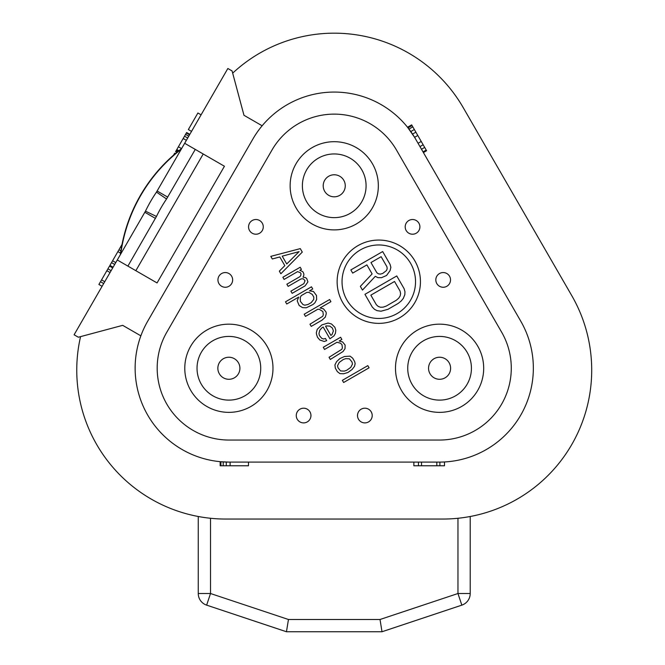 <?xml version="1.0" encoding="UTF-8"?>
<svg xmlns="http://www.w3.org/2000/svg" width="665" height="665" viewBox="0 0 665 665"><rect width="100%" height="100%" fill="white"/><g stroke="black" fill="none" stroke-linecap="round" stroke-linejoin="round"><path stroke-width="1" d="M286.457 631.75L206.64 605.142L286.457 631.75L288.452 619.497L286.457 631.75L382.009 631.75L380.023 619.497L382.009 631.75L461.834 605.142L457.961 593.521L470.213 593.521A12.253 12.253 0 0 1 461.834 605.142A12.253 12.253 0 0 0 470.213 593.521L470.213 516.497L469.615 516.605M461.269 517.894L461.751 517.836M465.184 517.353L467.877 516.913M80.565 336.631A148.96 148.96 0 0 0 225.718 519.049L442.749 519.049A148.96 148.96 0 0 0 571.75 295.609L463.239 107.655A148.96 148.96 0 0 0 232.684 73.158M230.107 462.1L230.107 465.774L248.486 465.774L248.486 462.1L413.863 462.1L413.863 465.774L418.451 465.774L418.451 462.1M444.486 461.959L444.486 465.774L439.889 465.774L439.889 462.1L439.382 462.1A93.956 93.956 0 0 0 520.753 321.162L423.406 152.568L426.589 150.731L426.207 150.066L423.023 151.903M262.143 125.776L243.972 115.286L232.085 70.939L227.846 68.495L156.475 192.102A147.414 147.414 0 0 0 145.469 211.162L74.106 334.778L78.354 337.222L122.692 325.343L140.864 335.833M198.261 593.521L210.514 593.521L206.64 605.142A12.253 12.253 0 0 1 198.261 593.521L198.261 516.497L198.852 516.605M200.589 516.913L203.282 517.353M206.724 517.836L210.514 518.268L210.514 593.521L288.452 619.497L380.023 619.497L457.961 593.521L457.961 518.268M184.662 143.283L224.438 166.25L157.056 282.941L117.289 259.982L120.348 254.678A159.251 159.251 0 0 1 181.603 148.586L181.204 149.276A158.952 158.952 0 0 0 120.747 253.997L121.072 253.423M138.328 223.54L138.594 223.083M139.126 222.16L139.916 220.78M203.216 153.997L135.843 270.697M410.347 130.93L414.586 137.322L417.786 135.477L426.207 150.066M520.753 321.162L415.608 139.052A93.956 93.956 0 0 0 252.866 139.052L147.721 321.162A93.956 93.956 0 0 0 229.093 462.1L439.382 462.1M408.019 127.855L412.042 125.527L411.66 124.87L407.537 127.248L414.586 137.322M421.494 149.251L424.677 147.414M419.964 146.599L423.148 144.762M418.052 143.283L421.228 141.446M412.533 134.089L415.874 132.16L417.786 135.477M410.795 131.554L414.337 129.509L415.874 132.16M408.967 129.077L412.807 126.857L414.337 129.509M412.042 125.527L412.807 126.857M421.519 462.1L421.519 465.774L418.451 465.774M436.83 462.1L436.83 465.774L421.519 465.774M439.889 465.774L436.83 465.774M220.921 465.774L220.157 465.774L220.157 461.676L220.921 461.743L220.921 465.774L230.107 465.774M223.216 465.774L223.216 461.917L229.093 462.1L220.921 461.743M226.283 462.059L226.283 465.774M166.815 332.192A71.911 71.911 0 0 0 229.093 440.055L439.382 440.055A71.911 71.911 0 0 0 501.651 332.192L396.506 150.074A71.911 71.911 0 0 0 271.96 150.074L166.815 332.192M372.209 415.55A7.348 7.348 0 0 0 364.861 408.202A7.348 7.348 0 0 0 357.504 415.55A7.348 7.348 0 0 0 364.861 422.898A7.348 7.348 0 0 0 372.209 415.55M310.954 415.55A7.348 7.348 0 0 0 303.606 408.202A7.348 7.348 0 0 0 296.257 415.55A7.348 7.348 0 0 0 303.606 422.898A7.348 7.348 0 0 0 310.954 415.55M228.968 273.539A7.348 7.348 0 0 0 218.926 276.233A7.348 7.348 0 0 0 221.62 286.274A7.348 7.348 0 0 0 231.661 283.581A7.348 7.348 0 0 0 228.968 273.539M259.591 220.497A7.348 7.348 0 0 0 249.55 223.191A7.348 7.348 0 0 0 252.243 233.232A7.348 7.348 0 0 0 262.284 230.539A7.348 7.348 0 0 0 259.591 220.497M416.224 233.232A7.348 7.348 0 0 0 418.908 223.191A7.348 7.348 0 0 0 408.867 220.497A7.348 7.348 0 0 0 406.182 230.539A7.348 7.348 0 0 0 416.224 233.232M446.847 286.274A7.348 7.348 0 0 0 449.54 276.233A7.348 7.348 0 0 0 439.499 273.539A7.348 7.348 0 0 0 436.805 283.581A7.348 7.348 0 0 0 446.847 286.274M461.635 406.456A44.098 44.098 0 0 1 401.394 390.313A44.098 44.098 0 0 1 417.529 330.073A44.098 44.098 0 0 1 477.778 346.216A44.098 44.098 0 0 1 461.635 406.456M356.282 223.989A44.098 44.098 0 0 1 296.041 207.846A44.098 44.098 0 0 1 312.184 147.605A44.098 44.098 0 0 1 372.425 163.74A44.098 44.098 0 0 1 356.282 223.989M250.929 406.456A44.098 44.098 0 0 1 190.689 390.313A44.098 44.098 0 0 1 206.832 330.073A44.098 44.098 0 0 1 267.072 346.216A44.098 44.098 0 0 1 250.929 406.456M302.284 252.101L300.272 248.627L270.796 256.366L272.301 258.976L279.807 256.964L284.828 265.659L279.333 271.154L280.838 273.764L302.284 252.101M399.615 317.787A41.654 41.654 0 0 0 414.86 260.888A41.654 41.654 0 0 0 357.961 245.643A41.654 41.654 0 0 0 342.716 302.542A41.654 41.654 0 0 0 399.615 317.787M397.163 313.539A36.75 36.75 0 0 1 346.964 300.09A36.75 36.75 0 0 1 360.413 249.89A36.75 36.75 0 0 1 410.613 263.34A36.75 36.75 0 0 1 397.163 313.539M299.109 251.619L286.748 263.98L282.226 256.15L299.109 251.619M284.105 279.416L297.646 271.603L300.53 272.833L301.029 273.706L300.705 275.634L299.865 276.698L286.864 284.204L288.12 286.382L301.129 278.876L303.248 278.801L305.052 280.663L303.888 283.656L290.888 291.162L292.143 293.34L305.144 285.834L307.928 281.902L306.715 278.544L305.418 277.554L303.041 277.189L303.913 274.944L303.697 273.323L302.7 271.586L299.815 270.347L301.445 269.408L300.181 267.239L282.849 277.247L284.105 279.416M286.74 303.996L298.66 297.114L297.205 300.854L299.175 305.518L302.558 307.621L306.266 307.804L313.024 304.479L314.936 302.791L316.64 299.491L316.507 295.509L313.456 291.469L309.491 290.863L312.741 288.984L311.486 286.806L285.485 301.819L286.74 303.996M300.239 297.363L301.361 295.551L306.781 292.425L308.909 292.359L312.292 294.462L313.797 297.072L313.722 299.441L311.22 302.617L307.97 304.495L304.761 305.193L302.924 304.512L300.372 301.345L300.239 297.363M305.451 316.39L317.912 309.2L319.499 309.441L322.882 311.544L323.306 314.786L322.725 316.282L309.973 324.221L311.228 326.399L322.06 320.139L325.351 317.08L326.266 313.656L326.05 312.035L323.498 308.868L320.081 307.945L330.912 301.694L329.657 299.516L304.196 314.213L305.451 316.39M321.902 324.869L317.238 329.3L316.332 332.733L316.54 334.345L317.504 337.271L319.807 339.998L324.271 341.486L326.69 340.663L325.434 338.493L323.556 338.992L321.719 338.319L319.424 335.584L318.959 333.531L319.865 330.106L322.076 327.67L323.157 327.047L329.94 338.793L334.021 335.85L335.434 333.298L335.808 330.181L334.844 327.263L331.494 323.971L328.078 323.049L321.902 324.869M326.116 325.916L329.832 326.091L332.425 328.078L333.389 330.995L331.935 334.736L330.854 335.36L325.576 326.232L326.116 325.916M324.537 349.449L336.997 342.251L340.422 343.182L341.968 344.603L342.392 347.845L341.81 349.333L329.059 357.28L330.314 359.449L343.065 351.511L345.019 348.643L345.135 345.093L342.583 341.926L339.167 341.004L341.868 339.441L340.613 337.263L323.281 347.271L324.537 349.449M335.335 368.152L337.346 371.635L339.931 373.614L343.647 373.788L347.945 372.475L352.026 369.532L354.52 366.357L355.143 363.672L354.678 361.619L352.666 358.144L350.081 356.157L344.487 356.49L339.906 358.551L336.615 361.61L334.911 364.919L335.335 368.152M338.003 367.77L337.537 365.717L339.241 362.417L343.331 359.474L345.75 358.659L349.457 358.834L352.009 362.001L352.475 364.054L350.771 367.363L346.689 370.297L344.271 371.112L340.555 370.937L338.003 367.77M343.622 382.508L369.083 367.803L367.828 365.634L342.367 380.33L343.622 382.508M366.905 264.894L372.109 273.913L360.339 286.366L362.483 290.081L375.301 276.316L377.886 277.654L381.51 277.679L386.556 275.476L390.072 270.622L390.879 267.322L390.023 264.279L382.674 251.553L350.846 269.924L352.683 273.107L366.905 264.894M376.789 272.633L370.97 262.55L381.128 256.69L386.947 266.765L387.188 268.751L386.448 270.589L382.691 273.465L380.347 274.113L378.385 273.83L376.789 272.633M404.112 288.685L396.764 275.95L364.935 294.329L372.284 307.055L374.495 309.316L377.072 310.655L381.003 311.212L388.019 309.291L398.177 303.423L401.261 300.937L403.356 298.311L404.835 294.628L404.968 291.727L404.112 288.685M394.536 281.478L400.047 291.029L400.596 293.539L400.164 295.917L398.742 298.144L396.34 300.239L386.182 306.108L383.165 307.139L380.521 307.247L378.252 306.44L376.348 304.711L370.837 295.16L394.536 281.478M430.031 362.749A11.022 11.022 0 0 0 434.07 377.811A11.022 11.022 0 0 0 449.133 373.78A11.022 11.022 0 0 0 445.093 358.718A11.022 11.022 0 0 0 430.031 362.749M334.229 196.815A11.022 11.022 0 0 0 345.26 185.793A11.022 11.022 0 0 0 334.229 174.77A11.022 11.022 0 0 0 323.207 185.793A11.022 11.022 0 0 0 334.229 196.815M238.427 362.749A11.022 11.022 0 0 0 223.365 358.718A11.022 11.022 0 0 0 219.334 373.78A11.022 11.022 0 0 0 234.396 377.811A11.022 11.022 0 0 0 238.427 362.749M104.738 281.711L101.562 279.874L109.517 266.083L112.701 267.92M110.049 272.517L106.866 270.68M103.682 283.556L100.498 281.711L101.562 279.874M102.086 286.307L98.902 284.47L100.498 281.711M111.113 270.68L107.93 268.843M113.108 267.214L109.933 265.377L122.019 244.437M176.873 152.343L175.61 151.612L186.632 132.518L189.816 134.355M191.537 131.387L188.353 129.55L197.904 113L201.088 114.837M173.565 155.153L174.687 153.208L175.369 153.598M178.195 151.271L176.408 150.232M177.314 151.986L175.876 151.155M121.446 247.505L120.548 246.989M120.889 250.863L118.952 249.749M120.556 253.124L117.888 251.586M115.768 262.617L112.585 260.78M114.704 264.454L111.52 262.617M174.945 153.964L174.43 153.665M189.55 134.812L186.366 132.975M188.752 136.192L185.577 134.355M187.696 138.037L184.513 136.2M186.366 140.332L183.183 138.495M181.578 148.603L178.403 146.774M178.877 150.722L176.815 149.525M156.475 192.102L166.558 198.976L195.269 149.409M157.115 190.996L167.721 197.123M127.896 266.108L156.466 216.457A135.211 135.211 0 0 1 166.558 198.976M455.508 395.85A31.854 31.854 0 0 1 412.001 384.187A31.854 31.854 0 0 1 423.655 340.68A31.854 31.854 0 0 1 467.163 352.342A31.854 31.854 0 0 1 455.508 395.85M350.156 213.374A31.854 31.854 0 0 1 306.648 201.719A31.854 31.854 0 0 1 318.311 158.212A31.854 31.854 0 0 1 361.818 169.866A31.854 31.854 0 0 1 350.156 213.374M244.803 395.85A31.854 31.854 0 0 1 201.296 384.187A31.854 31.854 0 0 1 212.958 340.68A31.854 31.854 0 0 1 256.466 352.342A31.854 31.854 0 0 1 244.803 395.85M144.837 212.268L155.444 218.394M145.469 211.162L156.466 216.457"/></g></svg>
